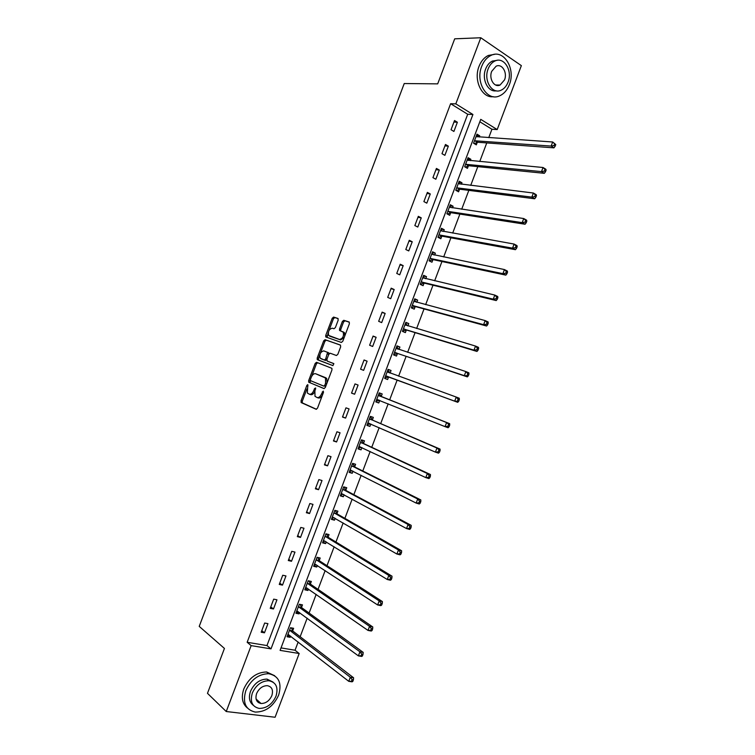 <?xml version="1.0" encoding="UTF-8"?>
<svg xmlns="http://www.w3.org/2000/svg" width="755" height="755" viewBox="0 0 755 755"><rect width="100%" height="100%" fill="white"/><g stroke="black" fill="none" stroke-linecap="round" stroke-linejoin="round"><path stroke-width="1.13" d="M307.814 384.616L306.86 385.399L301.037 400.82L301.292 402.632L316.109 409.267L317.515 408.153L323.47 392.383L323.272 391.09L321.517 393.921C320.262 396.724 318.77 397.923 317.034 397.507L315.005 396.337L314.892 391.118L315.628 387.957L314.495 388.608L313.731 390.618C312.495 393.402 311.022 394.591 309.323 394.185L307.351 393.044L307.814 384.616M259.711 702.301L258.446 702.603M338.183 320.167L337.881 318.431L333.606 317.081L332.219 318.27L325.745 335.409L325.754 336.938L341.345 342.449L342.779 341.26L349.395 323.735L349.084 321.979L343.77 320.29L342.345 321.488L339.542 328.925L339.552 330.454L343.242 332.162C344.035 336.211 342.779 338.646 339.467 339.457L328.642 335.418C327.849 331.454 329.076 329.048 332.323 328.189L333.993 328.746L335.39 327.557L338.183 320.167M226.245 711.521L207.474 693.335L224.433 648.441L199.226 626.386L404.227 83.541L437.692 83.862L454.699 38.826L480.793 37.75L521.356 65.628L497.196 129.567L480.746 119.356L280.096 650.376L299.178 653.509L275.094 717.25L226.245 711.521L251.151 645.619L271.007 648.875L472.923 114.496L455.812 103.869L480.793 37.75M247.159 642.278L266.959 645.572L467.704 114.269L450.622 103.699L247.159 642.278L251.151 645.619M450.622 103.699L455.812 103.869M316.524 362.296L315.156 363.438L308.682 380.567L308.71 382.172L323.923 388.58L325.329 387.447L331.955 369.922L331.926 368.327L316.524 362.296M317.213 357.993L323.687 340.854L325.065 339.693L340.363 345.044L340.675 346.828L337.844 354.331L336.419 355.501L330.171 353.217L328.765 354.378L326.906 359.305L327.198 361.088L333.87 363.683L332.889 365.609L317.232 359.55L317.213 357.993L318.431 358.446L319.903 354.557M264.476 632.813L267.94 623.639L264.665 623.045L261.192 632.237L264.476 632.813L261.787 630.651M273.489 608.964L276.953 599.791L273.697 599.149L270.224 608.341L273.489 608.964L270.762 606.907M282.493 585.116L285.966 575.942L282.729 575.244L279.256 584.436L282.493 585.116L279.737 583.153M291.505 561.267L294.969 552.094L291.76 551.339L288.287 560.531L291.505 561.267L288.712 559.389M300.518 537.418L303.982 528.236L300.792 527.434L297.319 536.626L300.518 537.418L297.697 535.625M309.531 513.56L312.995 504.378L309.824 503.519L306.351 512.711L309.531 513.56L306.672 511.862M318.544 489.702L322.017 480.52L318.855 479.604L315.382 488.806L318.544 489.702L315.647 488.098M327.566 465.835L331.03 456.662L327.897 455.69L324.423 464.882L327.566 465.835L324.631 464.325M336.579 441.968L340.052 432.794L336.938 431.766L333.455 440.967L336.579 441.968L333.616 440.552M345.601 418.1L349.065 408.917L345.969 407.842L342.496 417.043L345.601 418.1L342.6 416.779M354.614 394.233L358.087 385.05L355.01 383.918L351.537 393.119L354.614 394.233L351.575 392.996M363.636 370.356L367.109 361.173L364.052 359.984L360.579 369.186L363.636 370.356M372.659 346.479L376.132 337.296L373.093 336.05L369.62 345.252L372.659 346.479M381.681 322.602L385.154 313.41L382.134 312.117L378.661 321.319L381.681 322.602M390.703 298.716L394.176 289.524L391.184 288.174L387.702 297.385L390.703 298.716M399.725 274.829L403.198 265.637L400.225 264.231L396.752 273.442L399.725 274.829M408.757 250.934L412.23 241.751L409.276 240.288L405.794 249.499L408.757 250.934M417.779 227.047L421.252 217.855L418.317 216.336L414.844 225.556L417.779 227.047M426.811 203.152L430.284 193.959L427.368 192.393L423.895 201.604L426.811 203.152M435.843 179.246L439.316 170.054L436.418 168.431L432.936 177.651L435.843 179.246M444.874 155.351L448.347 146.159L445.469 144.479L441.986 153.69L444.874 155.351M453.906 131.446L457.379 122.253L454.529 120.517L451.046 129.737L453.906 131.446M281.02 647.903L295.045 650.234L298.168 641.986M300.16 636.71L307.162 618.185M309.106 613.041L316.156 594.374M318.044 589.372L325.16 570.572M326.99 565.703L334.154 546.752M335.937 542.033L343.157 522.941M344.884 518.355L352.16 499.121M353.84 494.676L361.154 475.301M362.787 470.988L370.158 451.481M371.743 447.309L379.17 427.651M380.69 423.612L388.174 403.821M389.646 399.923L397.168 380.029M398.621 376.169L406.124 356.332M407.634 352.33L415.08 332.625M416.637 328.491L424.036 308.927M425.65 304.642L432.993 285.22M434.663 280.794L441.958 261.513M443.676 256.945L450.914 237.797M452.689 233.097L459.88 214.08M461.701 209.239L468.836 190.364M470.724 185.381L477.802 166.638M479.736 161.523L486.767 142.921M488.759 137.655L491.93 129.256L479.831 121.772M292.714 630.727L293.629 628.302L290.467 627.726L287.051 636.758L290.222 637.305L290.656 636.154M301.556 607.313L302.481 604.878L299.339 604.255L295.922 613.287L299.074 613.89L299.565 612.598M310.409 583.889L311.334 581.454L308.21 580.774L304.793 589.806L307.927 590.467L308.465 589.032M319.261 560.455L320.186 558.03L317.081 557.294L313.665 566.326L316.779 567.033L317.374 565.467M328.123 537.022L329.038 534.597L325.952 533.813L322.545 542.845L325.632 543.609L326.273 541.901M336.975 513.589L337.891 511.163L334.833 510.323L331.417 519.365L334.484 520.176L335.182 518.326M345.828 490.155L346.753 487.721L343.704 486.833L340.288 495.875L343.346 496.743L344.091 494.752M354.69 466.713L355.605 464.287L352.585 463.343L349.169 472.385L352.198 473.3L353 471.177M363.542 443.279L364.467 440.844L361.466 439.854L358.049 448.885L361.06 449.857L361.909 447.602M372.404 419.827L373.329 417.392L370.337 416.354L366.921 425.395L369.922 426.415L370.828 424.017M381.266 396.384L382.19 393.95L379.218 392.855L375.801 401.896L378.774 402.972L379.699 400.537M390.127 372.932L391.052 370.497L388.098 369.346L384.682 378.387L387.636 379.52L388.561 377.085M396.63 346.781L398.989 349.471L399.914 347.045L396.988 345.847L393.572 354.888L396.498 356.067L397.423 353.633M407.908 325.877L408.776 323.584L405.869 322.338L402.453 331.379L405.369 332.606L406.284 330.171M416.826 302.283L417.638 300.122L414.75 298.82L411.333 307.861L414.231 309.154L415.146 306.719M425.745 278.68L426.509 276.66L423.64 275.311L420.224 284.352L423.093 285.692L424.017 283.257M434.663 255.077L435.371 253.199L432.53 251.793L429.104 260.834L431.964 262.221L432.889 259.786M443.581 231.474L444.242 229.728L441.411 228.265L437.994 237.315L440.835 238.759L441.75 236.324M452.509 207.861L453.113 206.257L450.301 204.747L446.884 213.788L449.697 215.288L450.622 212.853M461.428 184.248L461.984 182.786L459.191 181.219L455.775 190.269L458.568 191.808L459.493 189.373M470.356 160.636L470.856 159.305L468.081 157.691L464.665 166.742L467.439 168.337L468.364 165.902M479.274 137.014L479.727 135.824L476.981 134.154L473.555 143.205L476.32 144.856L477.236 142.421M491.93 129.256L497.196 129.567M295.045 650.234L299.178 653.509M266.959 645.572L271.007 648.875M467.704 114.269L472.923 114.496M290.222 637.305L287.617 635.276M299.074 613.89L296.432 611.937M307.927 590.467L305.256 588.598M316.779 567.033L314.071 565.259M325.632 543.609L322.895 541.911M334.484 520.176L331.719 518.562M343.346 496.743L340.543 495.214M352.198 473.3L349.367 471.856M361.06 449.857L358.191 448.498M369.922 426.415L367.015 425.141M378.774 402.972L375.848 401.783M367.109 361.173L364.023 360.069M391.052 370.497L388.07 369.431M376.132 337.296L373.008 336.277M399.914 347.045L396.904 346.064M385.154 313.41L381.992 312.495M408.776 323.584L405.737 322.687M394.176 289.524L390.986 288.703M417.638 300.122L414.57 299.31M403.198 265.637L399.971 264.901M426.509 276.66L423.404 275.934M412.23 241.751L408.965 241.109M435.371 253.199L432.238 252.557M421.252 217.855L417.959 217.308M444.242 229.728L441.071 229.171M430.284 193.959L426.952 193.497M453.113 206.257L449.914 205.785M439.316 170.054L435.946 169.696M461.984 182.786L458.747 182.389M448.347 146.159L444.94 145.885M470.856 159.305L467.59 159.003M457.379 122.253L453.934 122.065M479.727 135.824L476.433 135.607M309.541 394.261L310.56 394.61C312.06 395.035 313.438 394.063 314.693 391.703M317.251 397.583L318.27 397.942C319.799 398.366 321.196 397.394 322.47 395.025M306.917 388.938L302.274 401.245L302.302 402.877L316.477 409.295M310.314 379.935L310.182 382.804L324.188 388.617M317.647 362.73L316.383 363.891L311.683 376.33M310.428 379.444L310.616 380.699L323.772 386.116L324.763 385.324L325.575 383.172L325.471 378.01L315.618 373.734C313.91 373.376 312.447 374.574 311.23 377.33L310.428 379.444M323.772 386.116L325.849 386.069M327.038 382.927L326.707 378.463L324.65 377.34M315.618 373.734L325.886 377.793M320.337 353.397L324.895 341.326L323.687 340.854M340.571 345.167L326.283 340.165L324.895 341.326M327.198 361.088L333.71 363.542M332.946 365.628L317.487 359.757M323.791 350.886C320.535 351.707 319.327 354.123 320.158 358.144L324.329 360.012L325.726 358.861L327.566 352.377L323.791 350.886M326.802 359.663L325.556 360.475L320.847 358.691M328.916 354.048L328.784 352.849L327.293 352.17M318.431 358.446L318.714 360.211M330.464 336.428L329.369 335.994M344.242 337.391L340.694 339.939L330.586 336.475M344.714 336.145L344.459 332.653L342.619 331.615M349.367 322.187L344.978 320.8L343.563 321.989L340.76 329.416L340.816 331.001M328.312 332.294L327.038 337.494M338.164 318.638L334.814 317.581L333.427 318.761L329.02 330.416M287.825 634.719L288.929 634.804M287.976 634.323L348.763 681.331L350.301 677.254L353.585 677.763L293.063 631.255L291.336 627.886M352.085 679.604L351.471 681.236L352.783 681.435L353.406 679.802L352.085 679.604L350.301 677.254L289.543 630.161M352.783 681.435L352.047 681.831L348.763 681.331L351.471 681.236M353.585 677.763L353.406 679.802M245.8 690.731C242.421 702.631 245.564 709.747 255.228 712.078C265.6 712.069 273.404 706.416 278.652 695.11C282.115 682.973 278.774 675.848 268.648 673.705C258.559 673.979 250.943 679.651 245.8 690.731M274.66 675.706L266.619 671.978C256.549 672.233 248.952 677.886 243.818 688.928C241.034 697.309 242.223 703.669 247.404 708.001M253.34 705.302C249.386 702.235 248.433 697.582 250.49 691.363C254.209 683.36 259.711 679.274 266.996 679.104L272.951 682.029M252.33 693.024C249.877 701.631 252.161 706.765 259.173 708.416C266.628 708.379 272.234 704.292 276.019 696.148C278.501 687.418 276.122 682.275 268.865 680.727C261.57 680.897 256.049 685.002 252.33 693.024M271.857 695.6C273.461 689.985 271.932 686.673 267.289 685.663C262.57 685.757 259.003 688.4 256.596 693.59C255.011 699.149 256.492 702.461 261.041 703.509C265.826 703.471 269.431 700.838 271.857 695.6M257.323 701.593L258.814 701.489M481.709 66.346C475.065 82.323 487.352 101.953 499.631 95.828C503.944 93.884 507.181 90.175 509.332 84.711C515.995 68.969 503.755 48.782 491.024 55.398C486.899 57.399 483.795 61.051 481.709 66.346M494.487 54.369L488.334 55.455C484.21 57.456 481.114 61.089 479.029 66.374C473.281 80.351 482.039 98.414 493.345 96.687M496.28 90.817C487.985 92.421 481.426 79.2 485.654 68.969C487.154 65.138 489.41 62.505 492.402 61.07L497.12 60.343M488.126 68.95C483.332 80.464 492.175 94.686 501.075 90.213C504.161 88.807 506.482 86.136 508.03 82.21C512.843 70.819 504.019 56.304 494.893 61.032C491.892 62.467 489.636 65.109 488.126 68.95M504.538 79.879C507.634 72.527 501.952 63.212 496.092 66.223L491.713 71.338C488.617 78.746 494.317 87.948 500.074 85.032L504.538 79.879M497.092 85.457L497.602 85.013M296.649 611.361L297.998 611.446M296.847 610.842L358.389 655.878L359.927 651.801L363.193 652.367L301.915 607.822L300.103 604.406M361.72 654.123L361.107 655.755L362.409 655.982L363.023 654.349L361.72 654.123L359.927 651.801L298.414 606.69M362.409 655.982L361.654 656.435L358.389 655.878L361.107 655.755M363.193 652.367L363.023 654.349M305.473 588.003L307.077 588.069M305.718 587.371L368.015 630.425L369.554 626.348L372.791 626.971L310.777 584.379L308.87 580.916M371.356 628.641L370.743 630.274L372.036 630.529L372.649 628.896L371.356 628.641L369.554 626.348L307.285 583.209M372.036 630.529L371.252 631.038L368.015 630.425L370.743 630.274M372.791 626.971L372.649 628.896M314.307 564.646L316.156 564.674M314.59 563.891L377.642 604.963L379.18 600.886L382.398 601.565L319.639 560.946L317.619 557.426M380.992 603.16L380.369 604.793L381.662 605.066L382.275 603.434L380.992 603.16L379.18 600.886L316.156 559.729M381.662 605.066L380.86 605.642L377.642 604.963L380.369 604.793M382.398 601.565L382.275 603.434M323.131 541.278L325.245 541.26M323.461 540.41L387.268 579.5L388.806 575.414L392.005 576.169L328.491 537.494L326.368 533.917M390.628 577.669L390.014 579.312L391.288 579.604L391.902 577.971L390.628 577.669L388.806 575.414L325.037 536.248M391.288 579.604L390.458 580.236L387.268 579.5L390.014 579.312M392.005 576.169L391.902 577.971M331.964 517.921L334.342 517.836M332.342 516.92L396.894 554.028L398.442 549.951L401.603 550.754L337.353 514.051L335.182 510.531M400.263 552.179L399.65 553.821L400.914 554.142L401.537 552.509L400.263 552.179L398.442 549.951L333.908 512.768M400.914 554.142L400.065 554.831L396.894 554.028L399.65 553.821M401.603 550.754L401.537 552.509M340.788 494.544L343.44 494.402M341.213 493.44L406.53 528.557L408.068 524.48L411.211 525.348L346.215 490.599L344.016 487.173M409.908 526.688L409.286 528.321L410.55 528.67L411.164 527.037L409.908 526.688L408.068 524.48L342.789 489.278M410.55 528.67L409.672 529.415L406.53 528.557L409.286 528.321M411.211 525.348L411.164 527.037M349.622 471.177L352.538 470.95M350.093 469.94L416.156 503.085L417.704 498.998L420.828 499.933L355.077 467.147L352.84 463.806M419.544 501.188L418.931 502.83L420.176 503.198L420.799 501.565L419.544 501.188L417.704 498.998L351.66 465.788M420.176 503.198L419.28 504.01L416.156 503.085L418.931 502.83M420.828 499.933L420.799 501.565M358.455 447.8L361.654 447.479M358.965 446.45L425.792 477.604L427.339 473.527L430.435 474.517L363.938 443.695L361.673 440.439M429.189 475.688L428.566 477.32L429.812 477.717L430.425 476.084L429.189 475.688L427.339 473.527L360.541 442.288M429.812 477.717L428.897 478.585L425.792 477.604L428.566 477.32M430.435 474.517L430.425 476.084M367.289 424.423L370.771 423.999M367.845 422.951L435.427 452.122L436.966 448.036L440.042 449.093L372.81 420.233L370.507 417.062M438.834 450.188L438.211 451.82L439.448 452.236L440.061 450.603L436.966 448.036L369.421 418.789M439.448 452.236L438.504 453.17L435.427 452.122L438.211 451.82M440.042 449.093L440.061 450.603M376.122 401.047L379.888 400.499M376.726 399.452L445.063 426.641L446.601 422.555L449.659 423.668L381.671 396.771L379.331 393.695M448.479 424.678L447.857 426.311L449.083 426.754L449.697 425.122L446.601 422.555L378.302 395.29M449.083 426.754L448.121 427.745L445.063 426.641L447.857 426.311M449.659 423.668L449.697 425.122M384.956 377.67L389.118 377.066L457.728 402.321L454.699 401.15L456.246 397.064L387.183 371.79M387.796 370.167L390.231 373.074L387.287 371.932M385.607 375.952L454.699 401.15L458.719 401.273L459.333 399.631L458.125 399.168L457.502 400.801M458.125 399.168L456.246 397.064L459.276 398.244L459.333 399.631M458.719 401.273L457.728 402.321M394.176 354.425L397.989 353.595L467.345 376.887L464.334 375.66L465.882 371.573L396.064 348.281M394.488 352.443L464.334 375.66L468.355 375.782L468.968 374.15L467.77 373.649L467.147 375.282M467.77 373.649L465.882 371.573L468.893 372.81L468.968 374.15M468.355 375.782L467.345 376.887M402.623 330.926L406.86 330.124L476.962 351.452L473.98 350.16L475.518 346.073L404.944 324.773M405.473 323.395L407.691 325.811M403.378 328.935L473.98 350.16L476.801 349.773L477.99 350.282L478.613 348.65L477.415 348.13L476.801 349.773M477.415 348.13L475.518 346.073L478.51 347.375L478.613 348.65M477.99 350.282L476.962 351.452M411.456 307.549L415.731 306.653L486.579 326.018L483.615 324.669L485.163 320.582L413.834 301.264M414.306 299.999L416.382 302.16M412.258 305.426L483.615 324.669L486.447 324.244L487.636 324.792L488.249 323.159L487.069 322.611L486.447 324.244M487.069 322.611L485.163 320.582L488.126 321.941L488.249 323.159M487.636 324.792L486.579 326.018M420.29 284.173L424.603 283.182L496.205 300.575L493.26 299.159L494.808 295.073L422.715 277.746M423.149 276.604L425.074 278.519M421.139 281.908L493.26 299.159L496.101 298.725L497.271 299.291L497.894 297.649L496.715 297.083L496.101 298.725M496.715 297.083L494.808 295.073L497.743 296.498L497.894 297.649M497.271 299.291L496.205 300.575M429.123 260.796L433.474 259.701L505.822 275.131L502.905 273.659L504.444 269.573L431.605 254.227M431.992 253.208L433.757 254.888M430.029 258.389L502.905 273.659L505.746 273.197L506.916 273.782L507.539 272.149L506.369 271.555L505.746 273.197M506.369 271.555L504.444 269.573L507.36 271.054L507.539 272.149M506.916 273.782L505.822 275.131M438.325 237.485L442.345 236.221L515.438 249.688L512.551 248.15L514.089 244.063L440.495 230.709M440.835 229.803L442.449 231.266M438.919 234.871L512.551 248.15L515.401 247.659L516.562 248.282L517.184 246.64L516.024 246.026L515.401 247.659M516.024 246.026L514.089 244.063L516.986 245.602L517.184 246.64M516.562 248.282L515.438 249.688M449.678 206.398L451.131 207.653M447.347 214.043L451.216 212.731L525.065 224.235L522.196 222.631L523.734 218.544L449.385 207.181M447.809 211.353L522.196 222.631L525.055 222.121L526.207 222.763L526.83 221.13L525.678 220.488L525.055 222.121M525.678 220.488L523.734 218.544L526.612 220.158L526.83 221.13M526.207 222.763L525.065 224.235M458.521 182.993L459.804 184.05M456.341 190.581L460.097 189.25L534.691 198.782L531.841 197.121L533.389 193.025L458.276 183.654M456.7 187.825L531.841 197.121L534.719 196.583L535.852 197.253L536.475 195.62L535.333 194.95L534.719 196.583M535.333 194.95L533.389 193.025L536.229 194.696L536.475 195.62M535.852 197.253L534.691 198.782M467.364 159.588L468.477 160.456M465.325 167.119L468.968 165.751L544.317 173.32L541.486 171.602L543.034 167.506L467.166 160.126M465.59 164.297L541.486 171.602L544.374 171.045L545.506 171.734L546.12 170.102L544.987 169.403L544.374 171.045M544.987 169.403L543.034 167.506L545.856 169.243L546.12 170.102M545.506 171.734L544.317 173.32M476.216 136.174L477.151 136.872M474.3 143.648L477.849 142.261L553.943 147.857L551.141 146.074L552.688 141.987L476.056 136.598M474.48 140.76L551.141 146.074L554.028 145.498L555.151 146.215L555.774 144.573L554.651 143.865L554.028 145.498M554.651 143.865L552.688 141.987L555.774 144.573M555.151 146.215L553.943 147.857M308.021 385.814L306.86 385.399M323.499 392.307L322.281 391.883M315.675 389.023L314.495 388.608M314.92 391.043L313.731 390.618M322.725 394.346L321.517 393.921M302.529 403.057L301.292 402.632M302.274 401.245L301.037 400.82M310.182 382.804L308.946 382.36M309.909 381.011L308.682 380.567M316.383 363.891L315.156 363.438M325.971 385.758L324.763 385.324M326.783 383.606L325.575 383.172M326.283 340.165L325.065 339.693M325.556 360.475L324.329 360.012M326.906 359.305L325.726 358.861M328.765 354.397L327.585 353.944M340.694 339.939L339.467 339.457M340.76 329.416L339.542 328.925M343.563 321.989L342.345 321.488M344.978 320.8L343.77 320.29M326.953 335.89L325.745 335.409M333.427 318.761L332.219 318.27M334.814 317.581L333.606 317.081M293.063 631.255L289.901 630.689M292.798 630.916L289.637 630.34M301.915 607.822L298.772 607.199M301.651 607.482L298.508 606.869M310.777 584.379L307.653 583.709M310.503 584.059L307.379 583.388M319.639 560.946L316.534 560.219M319.356 560.625L316.251 559.899M328.491 537.494L325.405 536.72M328.208 537.192L325.131 536.418M337.353 514.051L334.286 513.221M337.07 513.759L334.003 512.928M341.892 493.562L341.373 493.421M346.215 490.599L343.166 489.721M345.922 490.316L342.883 489.438M350.905 470.12L350.254 469.921M355.077 467.147L352.057 466.212M354.784 466.873L351.755 465.939M360.012 446.705L359.135 446.422M363.938 443.695L360.937 442.704M363.646 443.421L360.635 442.439M369.403 423.404L368.015 422.923M372.81 420.233L369.818 419.195M372.508 419.978L369.516 418.94M379.869 400.499L376.896 399.423M381.671 396.771L378.708 395.677M388.731 377.047L385.777 375.914M389.118 377.066L386.164 375.933M397.592 353.585L394.657 352.406M397.989 353.595L395.054 352.415M397.753 349.065L396.167 348.414M406.464 330.124L403.548 328.887M406.86 330.124L403.944 328.887M405.992 325.301L405.058 324.905M415.325 306.662L412.428 305.379M415.731 306.653L412.834 305.36M414.599 301.689L413.938 301.387M424.197 283.2L421.318 281.86M424.603 283.182L421.724 281.832M423.338 278.114L422.828 277.868M433.059 259.729L430.208 258.333M433.474 259.701L430.614 258.304M441.93 236.258L439.099 234.814M442.345 236.221L439.514 234.767M450.801 212.787L447.989 211.287M451.216 212.731L448.404 211.23M459.672 189.307L456.879 187.75M460.097 189.25L457.303 187.693M468.544 165.826L465.769 164.222M468.968 165.751L466.194 164.146M477.424 142.346L474.668 140.685M477.849 142.261L475.093 140.6M302.302 402.877L301.075 402.453M309.946 382.606L308.71 382.172M326.707 378.463L325.471 378.01M328.784 352.849L327.566 352.377M318.459 360.012L317.232 359.55M344.459 332.653L343.242 332.162M340.769 330.945L339.552 330.454M326.972 337.419L325.754 336.938M292.987 631.189L289.826 630.623M256.077 698.998L261.041 703.509M266.996 679.104L268.865 680.727M268.648 673.705L266.619 671.978M495.544 84.985L500.074 85.032M492.402 61.07L494.893 61.032M491.024 55.398L488.334 55.455M301.821 607.737L298.678 607.114M310.654 584.276L307.53 583.606M319.488 560.814L316.383 560.097M328.331 537.352L325.245 536.578M337.164 513.891L334.097 513.06M346.007 490.42L342.959 489.542M354.85 466.958L351.821 466.024M363.693 443.487L360.682 442.496M372.536 420.016L369.544 418.978"/></g></svg>
